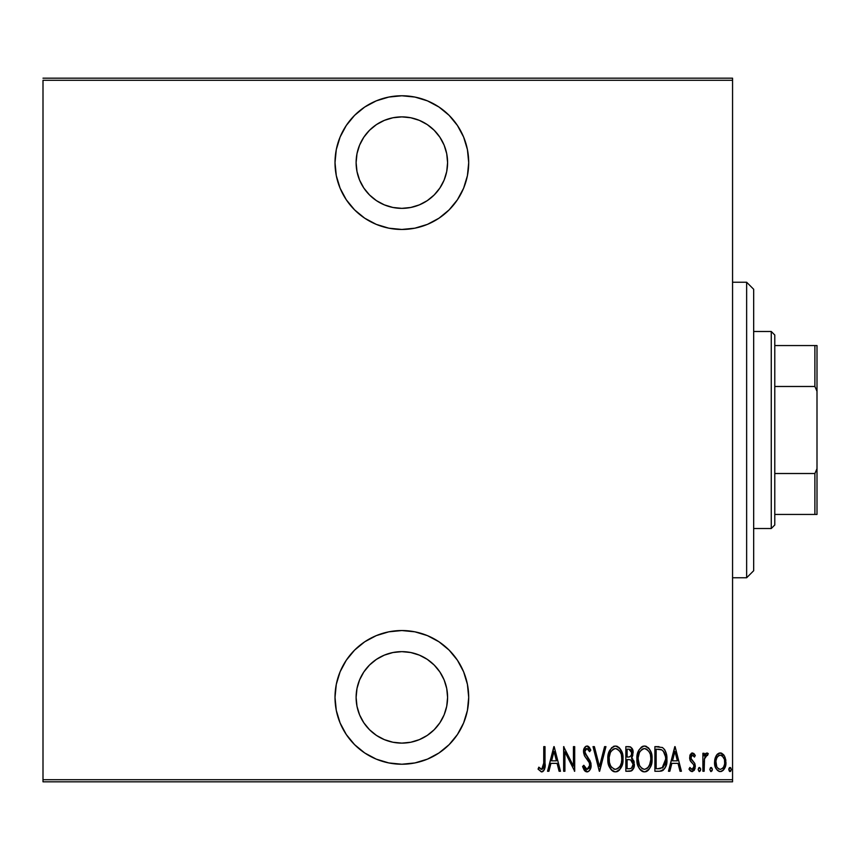 <?xml version="1.0" encoding="UTF-8"?>
<svg xmlns="http://www.w3.org/2000/svg" width="860" height="860" viewBox="0 0 860 860"><rect width="100%" height="100%" fill="white"/><g stroke="black" fill="none" stroke-linecap="round" stroke-linejoin="round"><path stroke-width="1.29" d="M401.856 95.772A66.843 66.843 0 0 1 468.7 162.615A66.843 66.843 0 0 1 401.856 229.459L414.896 228.179L427.431 224.374L438.987 218.203L449.124 209.883L457.434 199.756L463.615 188.2L467.421 175.655L468.7 162.615L467.421 149.575L463.615 137.041L457.434 125.485L449.124 115.347L438.987 107.038L427.431 100.856L414.896 97.062L401.856 95.772L388.817 97.062L376.271 100.856L364.715 107.038L354.589 115.347L346.279 125.485L340.098 137.041L336.292 149.575L335.013 162.615L336.292 175.655L340.098 188.2L346.279 199.756L354.589 209.883L364.715 218.203L376.271 224.374L388.817 228.179L401.856 229.459A66.843 66.843 0 0 1 335.013 162.615A66.843 66.843 0 0 1 401.856 95.772M401.856 630.541A66.843 66.843 0 0 1 468.7 697.385A66.843 66.843 0 0 1 401.856 764.228L414.896 762.938L427.431 759.143L438.987 752.962L449.124 744.653L457.434 734.515L463.615 722.959L467.421 710.424L468.7 697.385L467.421 684.345L463.615 671.8L457.434 660.243L449.124 650.117L438.987 641.796L427.431 635.626L414.896 631.821L401.856 630.541L388.817 631.821L376.271 635.626L364.715 641.796L354.589 650.117L346.279 660.243L340.098 671.8L336.292 684.345L335.013 697.385L336.292 710.424L340.098 722.959L346.279 734.515L354.589 744.653L364.715 752.962L376.271 759.143L388.817 762.938L401.856 764.228A66.843 66.843 0 0 1 335.013 697.385A66.843 66.843 0 0 1 401.856 630.541M401.856 651.643A45.741 45.741 0 0 1 447.587 697.385A45.741 45.741 0 0 1 401.856 743.115A45.741 45.741 0 0 1 356.115 697.385A45.741 45.741 0 0 1 401.856 651.643L410.779 652.525L419.358 655.126L427.269 659.351L434.192 665.038L439.879 671.972L444.115 679.884L446.716 688.462L447.587 697.385L446.716 706.307L444.115 714.886L439.879 722.787L434.192 729.721L427.269 735.408L419.358 739.632L410.779 742.245L401.856 743.115L392.934 742.245L384.356 739.632L376.443 735.408L369.51 729.721L363.823 722.787L359.598 714.886L356.997 706.307L356.115 697.385L356.997 688.462L359.598 679.884L363.823 671.972L369.51 665.038L376.443 659.351L384.356 655.126L392.934 652.525L401.856 651.643M401.856 116.885A45.741 45.741 0 0 1 447.587 162.615A45.741 45.741 0 0 1 401.856 208.356A45.741 45.741 0 0 1 356.115 162.615A45.741 45.741 0 0 1 401.856 116.885L410.779 117.755L419.358 120.368L427.269 124.593L434.192 130.279L439.879 137.213L444.115 145.114L446.716 153.693L447.587 162.615L446.716 171.538L444.115 180.116L439.879 188.028L434.192 194.962L427.269 200.649L419.358 204.874L410.779 207.475L401.856 208.356L392.934 207.475L384.356 204.874L376.443 200.649L369.51 194.962L363.823 188.028L359.598 180.116L356.997 171.538L356.115 162.615L356.997 153.693L359.598 145.114L363.823 137.213L369.51 130.279L376.443 124.593L384.356 120.368L392.934 117.755L401.856 116.885M732.559 779.708L43 779.708L43 80.292L732.559 80.292L732.559 779.708L732.559 78.185L43 78.185L732.559 78.185L732.559 80.292L43 80.292L43 779.708L732.559 779.708L732.559 781.815L732.559 779.708M716.068 755.929L714.907 759.025L714.638 763.809L715.531 767.507L717.519 770.528L720.25 771.581L722.98 770.528L725.646 765.282L725.12 757.423L723.69 754.79L721.572 753.177L718.928 753.177L716.81 754.8L714.563 762.315C714.305 767.045 716.197 770.13 720.25 771.581C724.303 770.13 726.195 767.045 725.937 762.315L724.432 755.918L720.25 752.951L716.423 755.349M704.146 771.259L702.889 771.259L704.146 771.259L704.523 758.445L705.415 756.112L706.522 755.198L707.533 755.478L708.253 753.564L705.974 753.263L704.146 755.918L704.146 753.263L702.889 753.263L702.889 771.259L702.889 753.263L702.889 771.259L704.146 771.259L704.404 759.036L708.253 753.564L707.006 752.951L704.146 755.918L704.146 753.263L702.889 753.263L704.146 753.263M692.45 752.951L690.193 754.714L689.645 758.38L690.483 761.143L693.676 764.755L693.934 767.432L692.547 769.291L691.343 769.173L689.86 767.475L688.989 769.141L690.225 770.807L692.106 771.581L694.203 770.366L695.31 766.378L694.622 763.228L690.978 758.423L691.698 755.445L693.085 755.381L694.418 757.058L695.31 755.51L692.45 752.951L689.623 757.671L690.118 760.444L693.676 764.755L694.041 766.475L692.074 769.367L689.86 767.475L688.989 769.141L692.106 771.581L695.31 766.378L694.794 763.594L691.257 759.219L690.892 757.585L692.408 755.166L694.418 757.058L695.31 755.51L692.192 752.962M659.426 771.259L663.2 770.227L665.489 767.034L666.822 761.25L666.328 753.865L664.737 749.834L662.49 747.523L654.89 746.641L654.89 771.259L659.426 771.259C665.006 769.743 667.489 765.744 666.887 759.262C667.242 754.542 665.78 750.63 662.49 747.523L654.89 746.641L654.89 771.259L654.89 746.641L659.039 746.673M631.562 770.807L625.843 771.259L630.896 771.097L633.841 767.7L634.046 761.573L631.476 757.982L632.766 755.51L632.895 750.597L630.702 747.05L625.843 746.641L625.843 771.259L625.843 746.641L625.843 771.259L629.757 771.259C633.035 770.323 634.572 767.991 634.368 764.271L631.476 757.982L633.111 752.736C633.325 749.2 631.821 747.157 628.606 746.641L625.843 746.641L628.606 746.641M604.58 746.641L605.956 746.641L599.635 771.259L605.956 746.641L604.58 746.641L599.484 766.518L594.389 746.641L593.013 746.641L599.323 771.259L593.013 746.641L599.323 771.259L605.956 746.641L604.58 746.641L599.484 766.518L594.389 746.641L593.013 746.641L594.389 746.641M564.913 771.259L564.913 751.898L574.695 771.259L574.695 746.641L573.437 746.641L573.437 766.045L563.644 746.641L563.644 771.259L564.913 771.259L563.644 771.259L564.913 771.259L564.913 751.898L574.695 771.259L574.695 746.641L573.437 746.641L573.437 766.045L563.644 746.641L563.644 771.259L563.913 746.641M543.756 763.024L542.854 768.732L541.187 769.27L538.844 767.163L538.07 769.055L541.306 771.871L542.832 771.581L544.38 769.603L545.014 746.641L543.756 746.641L543.756 763.024L541.703 769.367L538.844 767.163L538.07 769.055L541.606 771.893C544.616 770.173 545.756 767.292 545.014 763.271L545.014 746.641L543.756 746.641L543.724 764.852M548.916 771.259L547.54 771.259L553.861 746.641L547.54 771.259L548.916 771.259L550.938 763.368L557.087 763.368L559.107 771.259L560.483 771.259L554.173 746.641L547.54 771.259L548.916 771.259L550.938 763.368L557.087 763.368L559.107 771.259L560.483 771.259L554.173 746.641L560.483 771.259L559.107 771.259M586.079 771.742L588.036 771.689L589.648 770.313L591.1 765.765L590.143 760.949L584.854 752.489L585.251 749.651L586.359 748.608L588.294 749.275L589.616 751.683L590.798 750.178L589.444 747.534L587.401 746.039L585.348 746.673L584.262 748.157L583.585 752.715L584.585 755.962L589.337 762.777L589.691 766.572L588.81 768.442L587.014 769.367L585.305 768.346L583.822 765.26L582.586 766.518L584.047 769.915L586.982 771.893C589.895 770.829 591.271 768.614 591.11 765.228L584.8 751.651L586.864 748.533L589.616 751.683L590.798 750.178L587.025 746.007C584.51 746.921 583.349 748.834 583.542 751.747L584.349 755.499L589.337 762.777L589.853 765.196L587.014 769.367L583.822 765.26L582.586 766.518L587.251 771.882M607.848 759.058L608.708 765.11L611.761 770.356L615.448 771.893L619.135 770.323L622.156 765.024L623.005 758.939L622.156 752.822L619.071 747.523L615.33 746.007L611.675 747.641L608.697 752.973L607.848 759.058C607.45 765.497 609.976 769.775 615.448 771.893C620.909 769.721 623.425 765.4 623.005 758.939C623.446 752.414 620.888 748.103 615.33 746.007C609.912 748.254 607.418 752.607 607.848 759.058M636.894 759.058L637.755 765.11L639.507 768.786L642.506 771.495L644.495 771.893L647.386 770.968L649.483 768.732L651.203 765.024L652.052 758.939L651.203 752.822L649.45 749.103L646.397 746.394L644.376 746.007L641.506 746.985L638.894 750.113L636.894 759.047C636.497 765.497 639.023 769.775 644.495 771.893C649.956 769.721 652.471 765.4 652.052 758.939C652.493 752.414 649.934 748.103 644.376 746.007C638.969 748.254 636.475 752.607 636.894 759.058L637.249 763.1M669.843 771.259L668.467 771.259L674.788 746.641L668.467 771.259L669.843 771.259L671.864 763.368L678.013 763.368L680.034 771.259L681.41 771.259L675.1 746.641L668.467 771.259L669.843 771.259L671.864 763.368L678.013 763.368L680.034 771.259L681.41 771.259L675.1 746.641L681.41 771.259L680.034 771.259M698.148 769.528L699.094 771.517L700.395 770.807L700.61 768.872L699.739 767.539L698.804 767.711L698.148 769.528L699.416 767.475L698.148 769.528L699.416 771.581L700.674 769.528L699.416 767.475M709.833 769.528L710.768 771.517L712.08 770.807L712.295 768.872L711.413 767.539L710.489 767.711L709.833 769.528L711.091 767.475L709.833 769.528L711.091 771.581L712.359 769.528L711.091 767.475M728.775 769.528L729.441 771.334L730.634 771.334L731.301 769.528L730.645 767.711L729.43 767.711L728.839 768.872L730.033 771.581L731.301 769.528L730.033 767.475L728.775 769.528M43 781.815L732.559 781.815L43 781.815L43 779.708L43 781.815M543.756 746.641L545.014 746.641L545.014 763.271M544.928 766.625L544.864 767.335M544.638 768.786L544.369 769.603M543.767 770.721L542.251 771.818M538.403 769.549L538.844 767.163L539.736 768.141L538.844 767.163M540.22 768.593L542.144 769.281M540.736 769.012L541.445 769.345M543.101 768.356L543.541 767.141M543.552 767.077L543.627 766.529M543.681 765.894L543.724 764.959M543.692 765.733L543.617 766.636M554.012 751.382L556.442 760.842L551.593 760.842L554.012 751.382L556.442 760.842L551.593 760.842L554.012 751.382M573.437 746.641L574.695 746.641L574.416 771.259M585.241 771.28L584.381 770.409M582.586 766.518L583.822 765.26L584.047 765.905M584.058 765.916L584.305 766.55M584.886 767.722L585.294 768.324M587.358 769.345L586.004 769.023M588.81 768.442L589.853 765.196M589.315 767.668L589.648 766.765M589.551 763.357L589.078 762.25M587.563 759.907L588.433 761.154M588.143 760.724L587.573 759.928M586.165 758.165L585.542 757.359M584.854 756.391L584.349 755.499M583.542 751.747L583.585 750.801M583.746 749.716L586.101 746.19M587.767 746.125L588.423 746.469M589.003 746.964L589.444 747.523M589.466 747.555L589.799 748.092M590.508 749.49L589.616 751.683L589.293 750.984M588.616 749.726L587.907 748.909M587.412 748.63L586.359 748.608M585.896 748.856L585.38 749.425M585.262 749.63L584.8 751.651M584.854 752.489L586.025 755.209M590.669 762.325L590.852 763.003M590.863 763.046L591.057 764.132M590.895 767.378L590.626 768.378M589.637 770.323L588.939 771.119M588.928 771.13L587.541 771.839M591.067 766.303L591.1 765.765M586.703 756.069L585.348 754.091M589.143 750.683L589.616 751.683M584.262 748.157L583.703 749.909M607.945 756.94L608.203 755.005M609.396 751.049L608.213 754.972M613.341 746.458L614.309 746.125M616.373 746.104L617.329 746.394M617.351 746.394L619.802 748.308M620.415 749.114L621.393 750.845M621.414 750.898L622.156 752.812L621.414 750.898M622.694 755.069L622.919 756.886M622.984 757.907L623.005 758.939M622.919 761.036L622.651 763.003M621.414 766.959L620.447 768.7M619.78 769.614L619.275 770.184M618.372 770.958L617.458 771.474M617.426 771.484L616.491 771.786M614.427 771.796L613.459 771.495M613.115 771.334L611.772 770.366M611.729 770.323L610.471 768.818M610.449 768.775L609.471 767.055M609.439 766.98L608.697 765.088M608.213 763.142L607.934 761.121M618.082 749.511L615.394 748.533C619.931 750.21 622.049 753.683 621.737 758.939L621.672 757.262L621.737 758.939C622.07 764.239 619.963 767.711 615.394 769.367L617.824 768.614M620.393 752.446L620.769 753.295M618.447 768.141L615.394 769.367C610.912 767.711 608.816 764.271 609.116 759.047C608.794 753.779 610.89 750.275 615.394 748.533L617.018 748.877L619.673 751.21M619.351 767.195L619.834 766.518M620.028 766.206L619.275 767.281M620.458 765.368L620.823 764.508M621.167 763.422L620.415 765.464M621.672 760.616L621.436 762.272M609.417 762.347L610.46 765.486L609.417 762.347L609.181 757.37L609.332 761.885M611.825 767.582L610.46 765.486M615.394 748.533L613.771 748.888L615.394 748.533M612.384 749.823L613.771 748.888M610.922 751.618L611.417 750.887M609.181 757.37L610.331 752.747M609.826 754.08L609.417 755.682M629.692 746.727L630.692 747.039M632.186 748.587L632.541 749.383M632.627 749.587L632.895 750.576M633.057 751.662L633.111 752.747M632.261 756.843L631.939 757.402M631.702 757.714L632.229 758.499M632.24 758.509L632.82 759.079M633.659 760.455L634.035 761.562M634.057 761.648L634.228 762.465M634.142 766.593L633.917 767.486M632.756 769.754L631.928 770.571M629.52 759.649L627.95 759.584L630.606 759.875L633.111 764.271C633.1 767.131 631.724 768.625 628.982 768.732L627.112 768.732L627.112 759.584L630.294 759.778M631.208 760.165L632.53 761.67L633.111 764.271L631.562 768.12M631.745 753.941L631.842 752.779C631.874 755.521 630.584 756.94 627.972 757.058L627.112 757.058L627.112 749.167L628.843 749.167L631.842 752.779L631.713 751.446L631.358 755.209L629.606 756.864L631.358 755.209M629.52 749.211L630.81 749.791M633.035 765.25L632.971 762.917M632.863 762.497L632.53 761.67M632.519 761.637L631.745 760.584M628.982 768.732L627.112 768.732L627.112 759.584L627.95 759.584M630.702 768.539L629.853 768.7M632.078 767.604L632.863 766.024M631.197 750.21L631.713 751.446M631.81 752.113L631.724 754.026M627.972 757.058L627.112 757.058L627.112 749.167L628.843 749.167M636.991 756.95L637.26 754.983M637.744 752.973L638.905 750.081M643.355 746.125L642.399 746.458M645.419 746.104L646.408 746.405M648.214 747.62L648.849 748.297M649.461 749.114L650.439 750.845M650.461 750.909L651.203 752.812L650.461 750.898M651.213 752.855L651.687 754.8M651.74 755.069L651.966 756.886M651.966 760.992L651.697 763.003M648.827 769.625L647.924 770.549M647.419 770.958L646.505 771.474M646.473 771.484L645.538 771.786M643.474 771.796L642.506 771.495M642.162 771.334L640.829 770.377M640.775 770.323L639.517 768.818M639.496 768.775L638.507 767.045M638.486 766.98L637.755 765.088M636.98 761.1L637.045 761.691M652.03 757.907L651.934 756.52M647.139 749.511L644.441 748.533C648.978 750.21 651.095 753.683 650.784 758.939L650.719 757.262L650.784 758.939C651.117 764.239 649.01 767.711 644.441 769.367L646.881 768.614M650.214 763.422L648.01 767.647M638.228 760.702L639.507 765.486L638.163 759.047L638.378 761.885M649.44 752.446L649.816 753.295M647.494 768.141L644.441 769.367C639.958 767.711 637.862 764.271 638.163 759.047C637.841 753.779 639.937 750.275 644.441 748.533L646.064 748.877L648.72 751.21M648.397 767.195L648.881 766.518M649.504 765.368L649.87 764.508M644.441 748.533L642.818 748.888L644.441 748.533M641.442 749.812L642.818 748.888M639.969 751.618L640.463 750.887M638.238 757.359L639.378 752.747M638.872 754.08L638.464 755.682M638.184 758.208L638.163 759.047L638.184 758.208M664.242 749.125L664.651 749.705M664.737 749.845L665.608 751.565M666.059 752.855L666.317 753.812M666.758 756.52L666.876 760.251M666.865 760.38L666.586 763.218M665.479 767.077L664.974 768.077M664.963 768.098L663.211 770.216M663.189 770.227L662.566 770.603M662.06 770.829L661.394 771.044M661.071 771.119L660.415 771.216M666.048 752.822L664.737 749.834M660.641 749.479L661.738 749.855L660.641 749.479M659.996 768.636L656.159 768.732L656.159 749.167L661.738 749.855C664.63 752.21 665.93 755.349 665.629 759.251L662.071 768.109L663.06 767.399L657.857 768.732L660.448 768.582M665.597 760.498L664.952 764.174L663.082 767.378M658.351 749.189L659.502 749.286M665.511 756.961L665.586 757.918M664.382 752.758L663.296 751.081L665.457 756.596M674.939 751.382L677.368 760.842L672.52 760.842L674.939 751.382L677.368 760.842L672.52 760.842L674.939 751.382M693.493 753.295L694.16 753.865M694.353 754.091L694.783 754.661M695.31 755.51L694.418 757.058L694.052 756.434L694.418 757.058M693.364 755.607L692.762 755.22M692.751 755.22L692.02 755.23M691.225 756.08L690.892 757.585L691.773 760.004M691.967 760.229L692.827 761.078M695.03 764.271L694.794 763.594M695.31 766.378L695.278 765.669M695.149 768.077L694.213 770.334M691.107 771.377L692.526 771.538M688.989 769.141L690.053 767.808M692.966 769.055L693.87 767.679M693.945 767.41L693.676 764.755M692.913 763.755L691.451 762.358M690.483 761.143L689.892 759.778M689.752 756.155L690.182 754.747M690.214 754.682L690.526 754.134M691.365 753.263L692.063 752.984M691.408 759.487L691.096 758.832M690.967 756.811L691.236 756.069M704.598 754.94L705.135 754.08M705.168 754.026L705.963 753.274M707.006 752.951L708.253 753.564L707.006 752.951L708.253 753.564L707.533 755.478L706.286 755.284M707.533 755.478L706.78 755.166L707.533 755.478M705.856 755.574L705.06 756.725M704.663 757.853L704.523 758.434M704.523 758.445L704.146 765.217M704.179 762.121L704.232 760.885M704.297 759.961L704.404 759.036M705.361 756.187L706.78 755.166M716.821 754.79L717.734 753.854M718.938 753.177L719.562 753.005M720.594 752.962L721.583 753.177M720.981 753.016L721.562 753.177M725.593 759.025L725.851 760.659M725.937 762.315L725.915 763.067M725.861 763.83L725.797 764.411M725.646 765.282L725.259 766.733M724.27 768.926L723.153 770.377M721.003 771.517L721.97 771.205M719.497 771.517L718.809 771.323M716.143 768.775L715.455 767.335M715.09 766.249L714.638 763.809M714.585 761.487L714.563 762.315M714.649 760.67L714.907 759.047M714.907 759.025L715.509 757.112M720.54 769.356L720.25 769.367C717.111 768.292 715.638 765.948 715.832 762.325C715.638 758.692 717.111 756.305 720.25 755.166L719.121 755.381L720.25 755.166C723.378 756.305 724.851 758.703 724.668 762.325L724.614 763.476L724.668 762.325C724.862 765.948 723.389 768.292 720.25 769.367L720.809 769.324M724.518 760.423L724.647 762.906M722.346 756.005L724.141 758.918M720.54 755.177L721.884 755.65M723.024 767.872L722.346 768.571M723.841 766.496L724.152 765.69M724.442 764.604L723.712 766.765M715.928 760.734L716.326 765.615M719.132 769.163L717.229 767.539M718.154 768.571L719.078 769.141M716.788 766.765L715.875 761.175L716.799 757.853L718.616 755.65L717.562 756.639M717.39 756.864L716.251 759.24M614.567 769.291L613.782 769.055M610.439 752.521L610.88 751.683M621.436 755.617L621.672 757.262M628.628 759.595L629.294 759.627M632.799 766.238L632.111 767.561M650.773 759.778L649.461 765.464M644.441 769.367L642.097 768.668L639.507 765.486M639.485 752.521L639.926 751.683M650.482 755.617L650.719 757.262M658.932 768.711L656.159 768.732L656.159 749.167L657.191 749.167M665.629 759.251L665.618 759.875M665.479 761.745L664.952 764.174M718.616 755.65L719.68 755.22M364.715 641.796L354.589 650.117M336.292 684.345L335.013 697.385M336.292 710.424L336.625 711.972M354.589 744.653L355.803 745.835M364.715 752.962L370.348 756.338M454.553 656.255L449.124 650.117M427.431 635.626L414.896 631.821M370.348 103.662L364.737 107.027M346.279 125.485L345.086 127.323M336.292 149.575L335.013 162.615M336.292 175.655L336.744 177.762M346.279 199.756L354.589 209.883M414.896 228.179L427.431 224.374M451.382 207.507L457.423 199.778M746.641 577.759L753.672 570.728L753.672 289.272L746.641 282.241L746.641 577.759L746.641 282.241L732.559 282.241L746.641 282.241L753.672 289.272L753.672 570.728L746.641 577.759L732.559 577.759L746.641 577.759M774.785 386.484L774.785 335.013L771.259 331.487L771.259 528.513L774.785 524.987L774.785 386.484L774.785 524.987L771.259 528.513L771.259 331.487L753.672 331.487L771.259 331.487L774.785 335.013L774.785 386.484L814.893 386.484L817 391.311L817 468.689L814.893 473.516L774.785 473.516L814.893 473.516L814.893 514.441L817 514.441L817 468.689L817 514.441L814.893 514.441L814.893 473.516L817 468.689L817 345.559L774.785 345.559L814.893 345.559L814.893 386.484L814.893 345.559L817 345.559L817 391.311L814.893 386.484L774.785 386.484M753.672 528.513L771.259 528.513L753.672 528.513M774.785 514.441L814.893 514.441L774.785 514.441"/></g></svg>
